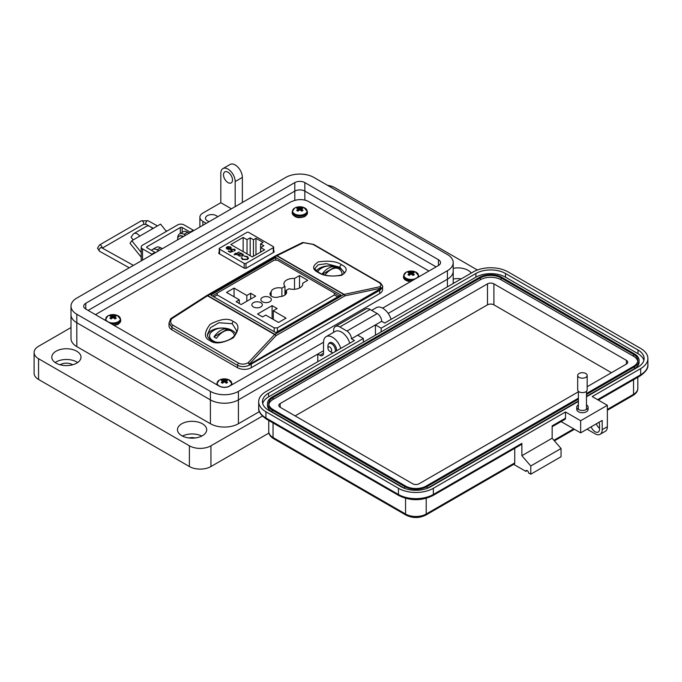 <?xml version="1.0" encoding="UTF-8"?>
<svg xmlns="http://www.w3.org/2000/svg" width="682" height="682" viewBox="0 0 682 682"><rect width="100%" height="100%" fill="white"/><g stroke="black" fill="none" stroke-linecap="round" stroke-linejoin="round"><path stroke-width="1.02" d="M428.935 271.018L308.196 201.309C302.62 198.752 296.602 199.067 290.14 202.247L95.446 314.649M219.22 252.187L218.811 253.474L244.361 268.222L246.185 268.222L274.07 252.118L273.661 250.831M218.811 252.425L218.811 253.474L218.811 252.425M274.07 252.118L274.07 251.07L274.07 252.118M273.294 247.651A1.27 0.733 180 0 0 273.661 247.131A1.27 0.733 180 0 0 273.294 246.611L248.683 232.409A1.27 0.733 180 0 0 246.893 232.409L219.587 248.171A1.27 0.733 0 0 0 219.22 248.683A1.27 0.733 0 0 0 219.587 249.203L244.199 263.414A1.27 0.733 0 0 0 245.989 263.414L273.294 247.651L273.294 252.57M226.168 248.009L227.021 246.884L230.124 248.674L230.678 247.933L230.141 247.208L227.95 246.552L230.516 246.927L231.258 247.873L230.473 248.964L228.913 249.407L226.91 248.998L226.194 247.796L227.021 247.14L230.124 248.674M236.339 253.883L236.952 254.233L236.526 254.48L234.088 254.684L235.486 253.883L234.881 253.525L235.307 253.278L235.912 253.636L239.391 252.118L236.339 253.883L236.722 254.36M241.957 257.753L242.886 259.211L247.012 259.262L247.839 258.137L246.884 256.867L244.301 255.972L247.361 256.585L248.495 258.197L247.404 259.527L242.374 259.475L241.3 257.702L241.948 258.077M241.258 257.992L241.94 258.018L242.886 259.467L247.012 259.518L247.83 258.265M243.15 237.43L247.029 239.663L250.175 237.847L253.465 239.749L255.972 238.299L263.09 242.408L260.575 243.858L263.866 245.75L260.72 247.566L264.59 249.808L252.28 256.918L230.831 244.54L243.15 237.43L243.15 251.649M242.698 256.048L239.084 256.031L238.385 254.812L237.319 254.932L240.789 252.928L241.215 253.175L240.618 253.525L242.698 253.96L243.448 255.008L242.698 256.048M231.727 249.51L231.82 250.78L233.116 251.24L230.252 252.331L228.3 251.206L230.405 251.854L231.914 251.283L230.618 250.158L231.317 249.254L234.651 249.245L235.247 250.055L234.761 250.857L234.139 249.51L231.727 249.51L231.3 250.234M234.335 250.609L234.139 249.51M230.516 246.927L231.249 248.009M227.95 246.816L230.516 247.191M230.124 248.939L230.661 248.06M235.912 253.636L238.964 252.135M235.307 253.278L235.912 253.9M235.486 253.883L234.318 254.821M248.495 258.461L247.361 256.85L244.301 256.227M247.029 253.892L247.029 239.663M250.175 237.847L250.175 255.707M260.72 252.042L260.72 247.566M260.575 252.127L260.575 243.858M255.972 254.787L255.972 238.299M253.465 239.749L253.465 256.236M243.44 255.136L240.618 253.525M237.549 255.068L240.789 253.193M233.116 251.505L231.82 250.78M231.727 249.774L231.82 251.044M234.335 250.874L234.139 249.774L234.335 250.874M234.651 249.245L235.239 250.192M231.317 249.254L234.651 249.51M230.635 250.294L231.317 249.518M231.914 251.283L230.405 251.854M228.785 250.925L230.405 252.118M228.53 249.331L229.655 248.896L227.311 248.998L227.021 247.634M226.731 248.069L227.021 247.37L229.655 248.896M242.826 255.128L242.28 256.065L239.51 256.04L238.922 255.094M228.53 249.066L227.311 248.998M227.311 248.734L227.021 247.37M239.51 256.04L238.905 254.966L239.484 254.173L242.255 254.198L242.835 255L242.28 255.801L239.51 255.776M318.963 272.51C327.675 278.606 346.482 275.468 344.146 272.348L339.892 267.259L326.525 263.678L318.196 264.812L315.11 268.307C314.376 268.648 315.664 270.046 318.963 272.51L318.963 272.51A1.935 1.117 -60 0 0 318.281 272.476C312.117 269.518 312.117 265.997 318.281 261.897C328.954 260.405 336.712 261.359 341.546 264.752C347.709 267.711 347.709 271.24 341.546 275.332C330.872 276.824 323.123 275.869 318.281 272.476M232.23 323.703L218.862 322.757L210.533 327.658L207.447 334.504C207.123 336.345 208.411 338.306 211.301 340.378L211.301 340.378C219.885 346.072 237.634 338.025 236.483 330.463L232.23 323.703A1.935 1.117 120 0 1 233.312 321.529C239.476 324.163 239.476 329.594 233.312 337.82C222.647 343.438 214.89 344.393 210.047 340.676C203.892 338.042 203.892 332.611 210.047 324.385C220.721 318.767 228.479 317.812 233.312 321.529M343.984 272.996A14.518 8.38 0 0 0 339.892 268.299A14.518 8.38 0 0 0 316.474 270.686M235.691 333.66A14.518 8.38 0 0 0 232.23 330.463A14.518 8.38 0 0 0 217.14 328.485A14.518 8.38 0 0 0 207.533 335.493M379.738 293.533A9.676 5.584 180 0 0 382.576 289.577L382.576 286.781L381.144 289.066A1.935 1.543 -121.7 0 0 379.78 286.772A1.935 1.151 77.9 0 1 380.616 288.222L344.922 295.86L276.005 335.655L249.561 363.89A1.935 1.014 -136.9 0 0 248.154 362.764A1.935 0.58 -118.9 0 1 249.45 365.1A1.935 1.134 -92.1 0 0 249.561 363.89L250.985 363.489A1.935 1.117 -120 0 1 251.232 364.538L251.232 367.726L379.738 293.533L379.738 290.336L249.45 365.1C245.162 367.035 241.198 367.104 237.549 365.322L171.855 327.394L169.025 322.944M251.232 367.726A9.676 5.584 180 0 1 237.549 367.726L237.549 365.322A1.935 1.117 -60 0 1 238.632 363.148C241.547 364.572 244.727 364.444 248.154 362.764L274.599 334.53L207.507 295.792A1.935 0.691 -122.7 0 0 206.748 295.545A1.935 0.691 -122.7 0 0 206.672 295.621M302.032 242.852A1.935 1.475 63.9 0 1 302.305 242.673A1.935 1.475 63.9 0 1 303.439 242.698L276.994 255.682A1.935 1.117 -60 0 0 276.713 255.81A1.935 1.117 -120 0 0 275.741 255.716L206.825 295.502A1.935 1.117 -120 0 1 207.797 295.596L274.889 334.333L343.805 294.539L276.713 255.81L207.797 295.596A1.935 1.117 -60 0 0 207.507 295.792L171.813 318.69C170.023 321.307 170.398 323.49 172.938 325.22A1.935 1.117 -60 0 0 171.855 327.394L171.855 329.798L237.549 367.726M171.855 329.798A9.676 5.584 180 0 1 169.017 325.843L169.017 323.046L170.585 318.869A1.935 1.091 -141.6 0 1 171.813 318.69A1.935 0.691 -122.7 0 0 171.054 318.443A1.935 0.691 -122.7 0 0 170.977 318.52M210.747 295.067L275.801 332.628L340.855 295.067L275.801 257.515L210.747 295.067M275.801 259.748L275.801 257.515M381.144 289.066L379.738 290.336A1.935 1.117 -120 0 0 379.49 289.287L380.616 288.222A1.935 0.929 -145.6 0 1 381.144 289.066M312.97 244.378A1.935 1.117 -60 0 1 313.652 244.412L302.859 242.494A1.935 1.935 0 0 0 302.305 242.673L275.86 255.648A1.935 1.475 -116.1 0 1 276.994 255.682L344.086 294.411A1.935 1.117 -60 0 0 343.805 294.539A1.935 1.117 -120 0 1 344.922 295.86A1.935 1.151 -102.1 0 0 344.086 294.411L379.78 286.772C381.57 285.434 381.195 283.942 378.655 282.305L312.97 244.378L303.439 242.698A1.935 1.04 -98.9 0 0 302.859 242.494A1.935 1.04 -98.9 0 0 302.663 242.562M276.005 335.655A1.935 1.014 -136.9 0 0 274.599 334.53A1.935 1.117 -60 0 1 274.889 334.333A1.935 1.117 -120 0 1 276.005 335.655M211.701 341.264L213.389 342.066M284.957 294.999L284.957 286.355L281.896 288.119A7.741 4.467 0 0 0 273.405 289.074A7.741 4.467 0 0 0 271.146 292.007A5.806 3.35 0 0 0 269.995 294.019A5.806 3.35 0 0 0 273.192 297.011A5.806 3.35 0 0 0 279.27 296.704A7.741 4.467 0 0 0 286.619 292.237A7.741 4.467 0 0 0 286.005 290.489L289.066 288.725A9.437 5.447 0 0 0 302.799 283.874A9.437 5.447 0 0 0 302.723 283.209L307.735 280.319L299.517 275.579L294.513 278.469A9.437 5.447 0 0 0 286.687 280.021A9.437 5.447 0 0 0 283.925 283.874A9.437 5.447 0 0 0 284.957 286.355M271.146 296.022L271.146 292.007M269.808 301.751A5.243 3.026 0 0 0 271.342 299.611A5.243 3.026 0 0 0 268.111 296.815A5.243 3.026 0 0 0 262.4 297.471A5.243 3.026 0 0 0 260.865 299.611A5.243 3.026 0 0 0 264.096 302.407A5.243 3.026 0 0 0 269.808 301.751M260.797 306.951A5.243 3.026 0 0 0 262.34 304.811A5.243 3.026 0 0 0 259.1 302.015A5.243 3.026 0 0 0 253.389 302.672A5.243 3.026 0 0 0 251.854 304.811A5.243 3.026 0 0 0 255.085 307.608A5.243 3.026 0 0 0 260.797 306.951M274.181 260.183L217.191 293.081L217.191 294.948L274.181 327.854L277.412 327.854L334.402 294.948L334.402 293.081L277.412 260.183L274.181 260.183M255.682 296.15L250.661 293.251L246.833 295.468L234.054 288.094L226.526 292.433L239.305 299.807L236.108 301.657L241.13 304.547L255.682 296.15M262.57 316.934L265.758 315.084L278.537 322.458L286.065 318.119L273.286 310.745L277.122 308.528L272.101 305.63L257.549 314.035L262.57 316.934M272.101 318.75L272.101 305.63M273.286 319.432L273.286 310.745M302.723 284.539L302.723 283.209M286.005 293.985L286.005 290.489M281.896 296.355L281.896 288.119M294.513 289.279L294.513 278.469M299.517 288L299.517 275.579M239.305 303.499L239.305 299.807M234.054 296.781L234.054 288.094M246.833 301.256L246.833 295.468M250.661 299.048L250.661 293.251M217.191 293.081L212.417 296.039M339.176 296.039L334.402 293.081M341.989 274.667A12.387 7.152 0 0 0 342.014 274.224A12.387 7.152 0 0 0 342.006 273.959M317.727 271.717A12.387 7.152 180 0 1 319.457 269.612A15.916 15.916 0 0 1 339.807 269.612A12.387 7.152 180 0 1 342.014 273.687A12.387 7.152 180 0 1 341.887 274.71M322.151 274.002A15.814 9.13 -60 0 1 328.383 268.214A15.814 9.13 -60 0 1 335.118 266.935L322.586 274.173M335.118 266.935A9.693 5.592 0 0 1 337.616 268.376A15.814 9.13 120 0 0 330.872 269.654A15.814 9.13 120 0 0 325.024 274.94M215.188 341.835A12.387 7.152 180 0 1 213.21 340.906A12.387 7.152 180 0 1 209.579 335.851A12.387 7.152 180 0 1 211.795 331.767A15.916 15.916 0 0 1 232.144 331.767A12.387 7.152 180 0 1 234.352 335.732M213.986 336.865A15.814 9.13 -60 0 1 220.721 330.369A15.814 9.13 -60 0 1 227.456 329.091L213.986 336.865A9.693 5.592 0 0 0 216.475 338.306A15.814 9.13 120 0 1 223.219 331.81A15.814 9.13 120 0 1 229.953 330.531A9.693 5.592 0 0 0 227.456 329.091M209.587 336.115A12.387 7.152 0 0 0 209.579 336.388A12.387 7.152 0 0 0 212.426 340.949M141.208 257.199L130.023 243.278L131.814 240.729L139.801 236.117A6.948 4.015 -120 0 0 133.868 233.594A6.948 4.015 -120 0 0 133.084 234.318L131.055 237.208L133.229 239.911M166.399 231.394L160.56 224.131L152.572 228.743A6.948 4.015 -120 0 0 146.639 226.219L133.868 233.594M136.195 238.188A1.867 1.083 60 0 1 136.409 237.992A1.867 1.083 60 0 1 136.698 237.907L136.187 238.206M141.208 252.408L131.814 240.729M180.338 233.432L180.338 227.498L147.031 246.722A1.287 0.742 0 0 0 146.656 247.251A1.287 0.742 0 0 0 147.031 247.779L154.95 252.349A7.621 4.399 -120 0 1 155.462 252.672M193.782 230.55A7.621 4.399 -120 0 0 193.27 230.218L184.046 224.898A4.518 2.609 0 0 0 177.661 224.898L142.529 245.179A4.518 2.609 0 0 0 141.208 247.02L141.208 259.458A4.518 2.609 0 0 0 141.685 260.626M141.208 247.02A4.518 2.609 0 0 0 142.529 248.862L151.754 254.19L154.95 252.349M180.338 227.498A1.287 0.742 180 0 1 182.162 227.498L190.073 232.068A7.621 4.399 60 0 1 190.585 232.392M152.265 254.514A7.621 4.399 -120 0 0 151.754 254.19M382.602 308.136L447.418 270.711A19.804 11.432 0 0 0 453.215 262.63A19.804 11.432 0 0 0 447.418 254.539L313.822 177.414A19.804 11.432 0 0 0 285.818 177.414L76.81 298.077A19.804 11.432 0 0 0 71.005 306.167A19.804 11.432 0 0 0 76.81 314.249L210.397 391.383A19.804 11.432 0 0 0 238.41 391.383L323.524 342.245M304.845 182.597L438.441 259.723A7.11 4.109 180 0 1 440.521 262.63A7.11 4.109 180 0 1 438.441 265.528L229.433 386.2A7.11 4.109 180 0 1 219.374 386.2L85.787 309.065A7.11 4.109 180 0 1 83.707 306.167A7.11 4.109 180 0 1 85.787 303.26L294.795 182.597A7.11 4.109 180 0 1 304.845 182.597L304.845 191.096L436.105 266.875L304.845 191.096A7.11 4.109 180 0 0 294.795 191.096A7.11 4.101 180 0 1 304.845 191.096L304.845 200.048M340.778 348.408A12.694 7.332 -120 0 0 326.149 336.635A12.694 7.332 -120 0 0 323.524 342.449L323.524 353.225A5.081 2.933 60 0 1 322.467 355.552A5.081 2.933 60 0 1 319.926 355.305L317.778 354.06L238.41 399.882A19.804 11.432 180 0 1 210.406 399.882L76.81 322.757A19.804 11.432 180 0 1 71.005 314.666A19.804 11.432 0 0 0 76.81 322.757L210.397 399.882A19.804 11.432 0 0 0 238.41 399.882L323.524 350.744M447.418 286.841L447.418 279.211A19.804 11.432 0 0 0 453.215 271.129A19.804 11.432 180 0 1 447.418 279.211L388.169 313.422L447.418 279.211L447.418 270.711M88.123 310.421L294.795 191.096L88.123 310.421M327.957 348.118A2.626 1.517 60 0 1 329.807 347.044A2.626 1.517 60 0 1 331.665 350.258A2.626 1.517 60 0 1 329.807 351.332A2.626 1.517 60 0 1 327.957 348.118L327.957 345.97A5.251 3.026 60 0 1 329.039 343.566A5.251 3.026 60 0 1 331.665 343.83A5.251 3.026 60 0 1 335.118 351.673M333.021 352.884A5.251 3.026 60 0 1 331.665 352.398L329.807 351.332L331.665 352.398M182.955 236.799A7.084 4.092 -120 0 0 179.085 236.245A7.084 4.092 -120 0 0 177.627 239.868M183.356 236.569A7.084 4.092 -120 0 0 179.485 236.015A7.084 4.092 -120 0 0 179.289 236.143M162.359 248.683A7.084 4.092 -120 0 0 161.063 248.035M578.387 404.861A5.669 3.274 0 0 0 576.759 407.163A5.669 3.274 0 0 0 580.254 410.18A5.669 3.274 0 0 0 586.435 409.473A5.669 3.274 0 0 0 588.097 407.163A5.669 3.274 0 0 0 586.469 404.861M588.097 407.163L588.097 409.422A5.669 3.274 180 0 1 586.435 411.732A5.669 3.274 180 0 1 580.254 412.448A5.669 3.274 180 0 1 576.759 409.422L576.759 407.163M527.212 470.606L525.873 471.381L513.699 464.348M406.08 515.157A2.515 1.458 -60 0 1 405.551 514.006L273.039 437.494A2.515 1.458 -60 0 0 273.559 438.645L406.08 515.157C412.619 518.32 419.157 518.32 425.696 515.157L514.219 464.05A2.515 1.458 -120 0 0 514.74 462.899L514.74 448.321M398.953 495.618A2.515 1.458 -60 0 1 398.433 494.467L265.912 417.955A2.515 1.458 -60 0 0 266.432 419.106L398.953 495.618C410.24 501.04 421.527 501.04 432.823 495.618L521.346 444.511A2.515 1.458 -120 0 0 521.866 443.36L521.866 455.695L530.775 465.977L530.775 474.203L528.541 472.924A1.893 1.091 -120 0 0 527.723 471.023A1.893 1.091 -120 0 0 526.265 470.512A1.893 1.091 -120 0 0 525.873 471.381M561.073 421.57L580.646 432.865L580.646 420.734L565.506 411.988L565.506 418.16L552.147 425.875L552.147 438.219L561.047 448.5L561.047 456.727L530.775 474.203M333.592 332.339L333.592 330.548A8.815 5.089 -120 0 1 335.425 326.507A8.815 5.089 -120 0 1 339.832 326.951L346.95 331.06A6.3 3.632 -120 0 1 351.409 338.775L354.435 340.523L265.912 391.63A24.688 14.254 0 0 0 258.683 401.707A24.688 14.254 0 0 0 265.912 411.783L398.433 488.295L398.433 494.467A24.688 14.254 180 0 0 433.343 494.467L521.866 443.36M561.047 448.5L530.775 465.977M552.147 438.219L521.866 455.695M565.506 411.988L433.343 488.295A24.688 14.254 180 0 1 398.433 488.295M580.646 420.734L607.364 405.304L592.223 396.566L640.671 368.595A24.688 14.254 0 0 0 647.9 358.519A24.688 14.254 0 0 0 640.671 348.442L508.15 271.93A24.688 14.254 0 0 0 473.24 271.93L384.716 323.038L381.69 321.29A6.3 3.632 -120 0 0 377.231 313.575L370.113 309.466A8.815 5.089 -120 0 0 365.705 309.031L335.425 326.507M375.45 335.177L375.45 324.888L381.69 321.29M351.409 338.775L375.45 324.888L381.153 328.178L475.908 273.473A20.903 12.071 180 0 1 505.481 273.473L637.994 349.985A20.903 12.071 180 0 1 644.123 358.519A20.903 12.071 180 0 1 637.994 367.052L586.469 396.805M565.506 418.16A2.515 1.458 60 0 1 564.986 419.319L552.147 426.727M578.387 401.468L430.666 486.752A20.903 12.071 180 0 1 401.101 486.752L268.58 410.24A20.903 12.071 180 0 1 262.459 401.707A20.903 12.071 180 0 1 268.58 393.173L363.344 338.468L357.641 335.177M580.646 432.865L602.197 420.427L602.197 429.677A10.077 5.814 60 0 1 600.109 434.289A10.077 5.814 60 0 1 595.071 433.795L587.057 429.166M591.158 426.796A6.3 3.632 -120 0 0 598.216 432.047A6.3 3.632 -120 0 0 599.521 429.166L599.521 425.048A6.3 3.632 -120 0 0 598.984 422.277M596.324 423.812A6.3 3.632 -120 0 0 599.521 428.279M607.364 405.304L607.364 426.693A10.077 5.814 60 0 1 605.275 431.314L600.109 434.289M262.706 403.556A20.903 12.071 180 0 1 268.58 396.873L363.344 342.168L363.344 338.468M381.153 328.178L381.153 331.887L475.908 277.173A20.903 12.071 180 0 1 505.481 277.173L637.994 353.685A20.903 12.071 180 0 1 643.876 360.369M381.153 331.887L363.344 342.168M578.387 399.209L427.111 486.547A15.874 9.164 180 0 1 404.665 486.547L404.665 488.397A15.874 9.164 180 0 1 404.665 488.397L272.144 411.885A15.874 9.164 180 0 1 267.497 405.406L267.497 403.556A15.874 9.164 180 0 1 272.144 397.077L479.472 277.378A15.874 9.164 180 0 1 501.918 277.378L634.439 353.89A15.874 9.164 180 0 1 639.085 360.369A15.874 9.164 180 0 1 634.439 366.848L586.469 394.546M639.085 360.369L639.085 362.219A15.874 9.164 180 0 1 634.439 368.698L586.469 396.395M578.387 401.059L427.111 488.397A15.874 9.164 180 0 1 427.085 488.406L427.111 486.547M404.665 486.547L272.144 410.035A15.874 9.164 180 0 1 267.497 403.556M578.387 398.177L426.216 486.036A14.612 8.431 180 0 1 405.551 486.036L273.039 409.524A14.612 8.431 180 0 1 268.759 403.556A14.612 8.431 180 0 1 273.039 397.597L480.367 277.898A14.612 8.431 180 0 1 501.023 277.898L633.544 354.401A14.612 8.431 180 0 1 637.823 360.369A14.612 8.431 180 0 1 633.544 366.336L586.469 393.514M268.844 404.486A14.612 8.431 180 0 1 273.039 399.447L480.367 279.748A14.612 8.431 180 0 1 501.023 279.748L633.544 356.251A14.612 8.431 180 0 1 637.738 361.298M578.387 391.8L419.089 483.768A4.535 2.617 180 0 1 412.678 483.768L280.157 407.265A4.535 2.617 180 0 1 278.836 405.406A4.535 2.617 180 0 1 280.157 403.556L487.485 283.857A4.535 2.617 180 0 1 493.904 283.857L626.417 360.369A4.535 2.617 180 0 1 627.747 362.219A4.535 2.617 180 0 1 626.417 364.069L587.176 386.728M295.118 415.901L487.485 304.837A4.535 2.617 180 0 1 493.904 304.837L611.456 372.713M587.176 375.441L587.176 389.874A4.748 2.737 180 0 1 585.778 391.818A4.748 2.737 180 0 1 580.612 392.406A4.748 2.737 180 0 1 577.68 389.874L577.68 375.441A4.748 2.737 180 0 1 579.069 373.506A4.748 2.737 180 0 1 584.244 372.909A4.748 2.737 180 0 1 587.176 375.441A4.748 2.737 180 0 1 585.778 377.385A4.748 2.737 180 0 1 580.612 377.973A4.748 2.737 180 0 1 577.68 375.441M454.655 282.655A8.252 4.765 0 0 0 453.215 283.107M72.624 364.793A8.252 4.765 0 0 0 72.232 364.546A8.252 4.765 0 0 0 60.161 364.793M195.214 437.972A8.252 4.765 0 0 0 188.957 437.972M228.001 172.222A6.351 3.666 -120 0 0 224.821 171.907A6.351 3.666 -120 0 0 223.849 176.996A6.351 3.666 -120 0 0 228.001 182.588A6.351 3.666 -120 0 0 231.172 182.904A6.351 3.666 -120 0 0 232.144 177.814A6.351 3.666 -120 0 0 228.001 172.222M206.271 223.338L202.861 221.369A10.153 5.865 180 0 1 199.886 217.217A10.153 5.865 180 0 1 202.861 213.074L220.815 202.707L220.815 173.262A10.162 5.865 60 0 1 222.92 168.607A10.162 5.865 60 0 1 228.001 169.11A10.162 5.865 60 0 1 235.179 181.557L235.179 206.646M242.366 202.494L242.366 177.405A10.162 5.865 -120 0 0 235.179 164.967A10.162 5.865 -120 0 0 230.098 164.464L222.92 168.607M77.646 362.543A14.603 8.431 0 0 0 76.716 361.954A14.603 8.431 0 0 0 55.14 362.543M56.069 363.131A14.603 8.431 180 0 1 51.789 357.172A14.603 8.431 180 0 1 60.809 349.38A14.603 8.431 180 0 1 76.716 351.213A14.603 8.431 180 0 1 80.996 357.172A14.603 8.431 180 0 1 71.985 364.955A14.603 8.431 180 0 1 56.069 363.131M201.744 436.062A14.603 8.431 0 0 0 182.426 436.062M181.762 435.696A14.603 8.431 180 0 1 177.482 429.737A14.603 8.431 180 0 1 186.493 421.953A14.603 8.431 180 0 1 202.409 423.778A14.603 8.431 180 0 1 206.689 429.737A14.603 8.431 180 0 1 197.669 437.529A14.603 8.431 180 0 1 181.762 435.696M217.643 216.774A6.351 3.666 0 0 0 216.322 215.665A6.351 3.666 0 0 0 209.408 214.873A6.351 3.666 0 0 0 205.487 218.257A6.351 3.666 0 0 0 207.345 220.849A6.351 3.666 0 0 0 209.263 221.607M461.237 278.861A14.603 8.431 0 0 0 453.215 279.057M453.215 268.316A14.603 8.431 180 0 1 468.159 270.353A14.603 8.431 180 0 1 471.296 273.056M328.715 343.813A5.712 3.299 60 0 1 329.645 342.688A5.712 3.299 60 0 1 332.501 342.969A5.712 3.299 60 0 1 336.448 350.906M262.417 416.088L210.943 445.806A15.234 8.798 180 0 1 189.391 445.806L38.559 358.723A15.234 8.798 180 0 1 34.1 352.509L34.1 373.242A15.234 8.798 0 0 0 38.559 379.456L189.391 466.539A15.234 8.798 0 0 0 210.943 466.539L268.938 433.053M34.1 352.509A15.234 8.798 180 0 1 38.559 346.286L71.005 327.556M327.539 185.334A15.234 8.798 180 0 1 334.836 187.678L477.417 269.995M259.399 411.613L238.41 423.727A19.804 11.432 180 0 1 210.406 423.727L76.81 346.601A19.804 11.432 180 0 1 71.005 338.511L71.005 306.167M158.684 250.805L157.065 249.876L160.662 247.796L162.282 248.734M185.623 235.256L184.004 234.327L187.593 232.247L189.212 233.184M220.815 202.707L231.411 208.82M391.067 319.372A12.694 7.332 -120 0 0 376.438 307.608L371.664 310.361M317.778 354.06L317.778 361.69M349.764 343.217A12.694 7.332 -120 0 0 335.135 331.452L326.149 336.635M177.729 238.368A8.892 5.132 60 0 1 179.554 233.883L183.151 231.812A8.892 5.132 60 0 1 187.593 232.247M179.554 233.883A8.892 5.132 60 0 1 184.004 234.327M151.592 250.405A8.892 5.132 60 0 1 152.623 249.433L156.212 247.361A8.892 5.132 60 0 1 160.662 247.796M152.623 249.433A8.892 5.132 60 0 1 157.065 249.876M297.241 207.805A3.64 2.106 -0 0 0 296.653 208.249A11.048 5.797 55.8 0 1 297.77 208.59A11.023 2.881 72.4 0 1 298.034 208.905A11.023 3.99 99.2 0 0 297.77 209.331A11.048 6.914 115.5 0 0 296.653 210.337A3.64 2.106 0 0 0 297.241 210.781A3.64 2.106 0 0 0 298.017 211.122A11.048 5.797 -55.8 0 1 299.185 210.141A11.023 7.732 -32.3 0 1 299.824 209.945A11.023 7.732 32.3 0 1 300.464 210.141A11.048 5.797 55.8 0 1 301.623 211.122A3.64 2.106 0 0 0 302.399 210.781A3.64 2.106 0 0 0 302.987 210.337A11.048 6.914 -115.5 0 0 301.87 209.331A11.023 3.99 -99.2 0 0 301.615 208.905A11.023 2.881 -72.4 0 1 301.87 208.59A11.048 5.797 -55.8 0 1 302.987 208.249A3.64 2.106 0 0 0 301.623 207.464A11.048 6.914 115.5 0 0 300.464 207.78A11.023 8.84 140.4 0 0 299.824 207.874A11.023 8.84 -140.4 0 0 299.185 207.78A11.048 6.914 -115.5 0 0 298.017 207.464A3.64 2.106 -0 0 0 297.241 207.805M294.701 208.044A7.238 4.177 -0 0 0 294.701 213.952A7.238 4.177 -0 0 0 304.939 213.952A7.238 4.177 -0 0 0 304.019 207.592L304.019 207.592A11.048 11.048 0 0 0 295.621 207.592L295.621 207.592A7.238 4.177 -0 0 0 294.701 208.044M297.923 211.088L297.77 209.331M298.264 210.9L298.034 208.905M298.426 210.764L298.017 207.464M299.04 210.252L299.185 207.78M299.824 209.945L299.824 207.874M300.6 210.252L300.464 207.78M301.222 210.764L301.623 207.464M301.384 210.9L301.615 208.905M301.717 211.088L301.87 209.331M110.501 315.621A3.64 2.106 -0 0 0 109.913 316.064A11.048 5.797 55.8 0 1 111.03 316.405A11.023 2.881 72.4 0 1 111.294 316.721A11.023 3.99 99.2 0 0 111.03 317.147A11.048 6.914 115.5 0 0 109.913 318.153A3.64 2.106 0 0 0 110.501 318.596A3.64 2.106 0 0 0 111.277 318.937A11.048 5.797 -55.8 0 1 112.445 317.957A11.023 7.732 -32.3 0 1 113.084 317.752A11.023 7.732 32.3 0 1 113.724 317.957A11.048 5.797 55.8 0 1 114.883 318.937A3.64 2.106 0 0 0 115.659 318.596A3.64 2.106 0 0 0 116.247 318.153A11.048 6.914 -115.5 0 0 115.13 317.147A11.023 3.99 -99.2 0 0 114.874 316.721A11.023 2.881 -72.4 0 1 115.13 316.405A11.048 5.797 -55.8 0 1 116.247 316.064A3.64 2.106 0 0 0 114.883 315.28A11.048 6.914 115.5 0 0 113.724 315.587A11.023 8.84 140.4 0 0 113.084 315.689A11.023 8.84 -140.4 0 0 112.445 315.587A11.048 6.914 -115.5 0 0 111.277 315.28A3.64 2.106 -0 0 0 110.501 315.621M107.961 315.851A7.238 4.177 -0 0 0 107.961 321.768A7.238 4.177 -0 0 0 118.199 321.768A7.238 4.177 -0 0 0 117.278 315.399L117.278 315.399A11.048 11.048 0 0 0 108.881 315.399L108.881 315.399A7.238 4.177 -0 0 0 107.961 315.851M111.183 318.903L111.03 317.147M111.524 318.716L111.294 316.721M111.686 318.571L111.277 315.28M112.3 318.068L112.445 315.587M113.084 317.752L113.084 315.689M113.86 318.068L113.724 315.587M114.482 318.571L114.883 315.28M114.644 318.716L114.874 316.721M114.977 318.903L115.13 317.147M221.829 379.891A3.64 2.106 -0 0 0 221.241 380.334A11.048 5.797 55.8 0 1 222.358 380.675A11.023 2.881 72.4 0 1 222.613 380.991A11.023 3.99 99.2 0 0 222.358 381.417A11.048 6.914 115.5 0 0 221.241 382.423A3.64 2.106 0 0 0 221.829 382.866A3.64 2.106 0 0 0 222.605 383.207A11.048 5.797 -55.8 0 1 223.764 382.227A11.023 7.732 -32.3 0 1 224.404 382.031A11.023 7.732 32.3 0 1 225.043 382.227A11.048 5.797 55.8 0 1 226.211 383.207A3.64 2.106 0 0 0 226.987 382.866A3.64 2.106 0 0 0 227.575 382.423A11.048 6.914 -115.5 0 0 226.458 381.417A11.023 3.99 -99.2 0 0 226.202 380.991A11.023 2.881 -72.4 0 1 226.458 380.675A11.048 5.797 -55.8 0 1 227.575 380.334A3.64 2.106 0 0 0 226.211 379.55A11.048 6.914 115.5 0 0 225.043 379.865A11.023 8.84 140.4 0 0 224.404 379.959A11.023 8.84 -140.4 0 0 223.764 379.865A11.048 6.914 -115.5 0 0 222.605 379.55A3.64 2.106 -0 0 0 221.829 379.891M219.289 380.13A7.238 4.177 -0 0 0 219.289 386.038A7.238 4.177 -0 0 0 229.527 386.038A7.238 4.177 -0 0 0 228.606 379.678L228.606 379.678A11.048 11.048 0 0 0 220.209 379.678L220.209 379.678A7.238 4.177 -0 0 0 219.289 380.13M222.511 383.173L222.358 381.417M222.843 382.986L222.613 380.991M223.005 382.849L222.605 379.55M223.628 382.338L223.764 379.865M224.404 382.031L224.404 379.959M225.188 382.338L225.043 379.865M225.81 382.849L226.211 379.55M225.964 382.986L226.202 380.991M226.305 383.173L226.458 381.417M408.569 272.075A3.64 2.106 -0 0 0 407.981 272.527A11.048 5.797 55.8 0 1 409.098 272.868A11.023 2.881 72.4 0 1 409.353 273.184A11.023 3.99 99.2 0 0 409.098 273.601A11.048 6.914 115.5 0 0 407.981 274.607A3.64 2.106 0 0 0 408.569 275.051A3.64 2.106 0 0 0 409.345 275.392A11.048 5.797 -55.8 0 1 410.504 274.42A11.023 7.732 -32.3 0 1 411.144 274.215A11.023 7.732 32.3 0 1 411.783 274.42A11.048 5.797 55.8 0 1 412.951 275.392A3.64 2.106 0 0 0 413.727 275.051A3.64 2.106 0 0 0 414.315 274.607A11.048 6.914 -115.5 0 0 413.198 273.601A11.023 3.99 -99.2 0 0 412.942 273.184A11.023 2.881 -72.4 0 1 413.198 272.868A11.048 5.797 -55.8 0 1 414.315 272.527A3.64 2.106 0 0 0 412.951 271.743A11.048 6.914 115.5 0 0 411.783 272.05A11.023 8.84 140.4 0 0 411.144 272.144A11.023 8.84 -140.4 0 0 410.504 272.05A11.048 6.914 -115.5 0 0 409.345 271.743A3.64 2.106 -0 0 0 408.569 272.075M406.029 272.314A7.238 4.177 -0 0 0 406.029 278.23A7.238 4.177 -0 0 0 416.267 278.23A7.238 4.177 -0 0 0 415.347 271.862L415.347 271.862A11.048 11.048 0 0 0 406.949 271.862L406.949 271.862A7.238 4.177 -0 0 0 406.029 272.314M409.251 275.366L409.098 273.601M409.584 275.17L409.353 273.184M409.746 275.034L409.345 271.743M410.368 274.531L410.504 272.05M411.144 274.215L411.144 272.144M411.928 274.531L411.783 272.05M412.55 275.034L412.951 271.743M412.704 275.17L412.942 273.184M413.045 275.366L413.198 273.601M219.587 253.926L219.587 249.203M244.199 263.414L244.199 268.128M245.989 268.316L245.989 263.414M341.546 264.752A1.935 1.117 120 0 0 339.892 267.259M210.047 340.676A1.935 1.117 -60 0 1 211.301 340.378M172.938 325.22L238.632 363.148M250.985 363.489L379.49 289.287M378.655 282.305A1.935 1.117 -60 0 1 379.337 282.339L313.652 244.412M170.585 318.869A1.935 1.935 0 0 1 171.054 318.443L206.748 295.545A1.935 1.935 0 0 1 206.825 295.502A1.935 1.117 -120 0 0 206.774 295.536M217.191 294.948L213.867 296.866M274.181 331.699L274.181 327.854M277.412 327.854L277.412 331.699M337.735 296.866L334.402 294.948M147.031 246.722L147.031 247.779M152.572 228.743L139.801 236.117M190.073 232.068L193.27 230.218M182.162 232.383L182.162 227.498M142.529 260.14L142.529 248.862M210.397 391.383L210.406 423.727M238.41 423.727L238.41 391.383M76.81 314.249L76.81 346.601M438.441 259.723L438.441 265.528M294.795 182.597L294.795 200.363M85.787 303.26L85.787 309.065M157.448 225.93L148.173 220.772A2.063 1.211 119 0 0 147.142 220.874A2.063 1.211 119 0 0 145.718 223.415A2.063 1.211 119 0 0 146.17 224.378L143.348 224.412L102.309 248.103M148.173 220.772L141.285 220.84A2.063 1.194 60 0 1 142.862 221.386A2.063 1.194 60 0 1 143.774 223.44A2.063 1.194 60 0 1 143.774 223.466A2.063 1.194 60 0 1 143.348 224.412M141.285 220.84L99.529 244.949A2.063 1.194 60 0 1 101.106 245.486A2.063 1.194 60 0 1 102.019 247.54A2.063 1.194 60 0 1 102.019 247.575A2.063 1.194 60 0 1 101.985 247.916M99.529 244.949L97.492 248.171L99.555 251.283A2.063 1.211 -61 0 1 99.103 250.328A2.063 1.211 -61 0 1 100.527 247.788A2.063 1.211 -61 0 1 101.558 247.685L133.433 265.383M273.039 422.925L273.039 437.494A14.612 8.431 180 0 1 268.759 431.527L268.759 420.453M425.696 515.157A2.515 1.458 -120 0 0 426.216 514.006A14.612 8.431 180 0 1 405.551 514.006L405.551 498.337M514.74 462.899L426.216 514.006L426.216 498.337M607.364 410.274L633.024 395.458A2.515 1.458 -120 0 0 633.544 394.307L607.364 409.422M573.698 428.859L553.929 440.274M633.024 395.458C636.28 393.386 637.883 391.008 637.823 388.339A14.612 8.431 180 0 1 633.544 394.307L633.544 379.729M433.343 488.295L433.343 494.467A2.515 1.458 -120 0 1 432.823 495.618M339.832 326.951L370.113 309.466M346.95 331.06L377.231 313.575M265.912 411.783L265.912 417.955A24.688 14.254 180 0 1 258.683 407.879L258.683 401.707M602.197 429.677L607.364 426.693M268.58 393.173L268.58 396.873M637.994 349.985L637.994 353.685M505.481 273.473L505.481 277.173M475.908 273.473L475.908 277.173M640.671 368.595L640.671 374.768A24.688 14.254 0 0 0 647.9 364.691L647.9 358.519M597.568 399.652L640.671 374.768A2.515 1.458 -120 0 1 640.151 375.918C645.854 371.886 648.437 368.144 647.9 364.691M272.144 411.885L272.144 410.035M634.439 368.698L634.439 366.848M633.544 354.401L633.544 356.251M501.023 277.898L501.023 279.748M480.367 277.898L480.367 279.748M273.039 397.597L273.039 399.447M626.417 360.369L626.417 364.069M493.904 283.857L493.904 304.837M487.485 283.857L487.485 304.837M280.157 403.556L280.157 407.265M38.559 379.456L38.559 358.723M202.861 221.369L202.861 225.307M210.943 445.806L210.943 466.539M189.391 445.806L189.391 466.539M319.926 355.305L323.524 353.233M235.179 181.557L242.366 177.405M295.621 207.592L294.658 208.061L292.203 211.676A7.621 4.399 -0 0 0 294.436 214.787A7.621 4.399 -0 0 0 305.212 214.787A7.621 4.399 -0 0 0 307.446 211.676L307.446 212.869A7.621 4.399 -0 0 1 305.212 215.981A7.621 4.399 -0 0 1 294.436 215.981A7.621 4.399 -0 0 1 292.203 212.869C294.113 217.592 298.375 218.794 304.982 216.484L307.446 212.869M111.217 323.754A7.621 4.399 -0 0 0 118.472 322.595A7.621 4.399 -0 0 0 120.705 319.483L120.705 320.685A7.621 4.399 -0 0 1 118.472 323.797A7.621 4.399 -0 0 1 113.51 325.075M108.881 315.399L107.918 315.877L105.463 319.483A7.621 4.399 -0 0 0 105.693 320.566M220.209 379.678L219.246 380.147L216.791 383.761A7.621 4.399 -0 0 0 217.021 384.836M231.795 384.836A7.621 4.399 -0 0 0 232.025 383.761L232.025 384.699M406.949 271.862L405.986 272.331L403.531 275.946A7.621 4.399 -0 0 0 405.756 279.057A7.621 4.399 -0 0 0 413.002 280.217M409.993 281.956L403.531 277.139A7.621 4.399 -0 0 0 405.756 280.251A7.621 4.399 -0 0 0 410.717 281.538M418.535 277.02A7.621 4.399 -0 0 0 418.765 275.946L418.765 276.883M219.22 248.683L219.22 253.713M273.661 247.131L273.661 252.357M382.576 286.781C383.582 286.883 379.993 281.871 379.337 282.339M342.014 273.687L342.014 274.224M209.579 335.851L209.579 336.388M453.215 283.49L453.215 262.63M331 342.432L329.039 343.566M153.288 228.325L150.151 226.586M149.887 226.441L146.17 224.378M99.555 251.283L129.273 267.787M166.843 231.138L165.666 230.49M273.559 438.645C270.294 436.574 268.699 434.204 268.759 431.527M554.415 440.836L574.432 429.285M637.823 388.339L637.823 377.257M266.432 419.106C260.729 415.074 258.146 411.331 258.683 407.879M598.302 400.078L640.151 375.918M578.387 409.456L578.387 391.315M586.469 409.456L586.469 391.315M199.886 217.217L199.886 227.021M292.203 211.676L292.203 212.869M307.446 211.676L304.019 207.592M120.705 320.685L118.242 324.3L114.235 325.493M105.463 319.483L105.463 320.429M120.705 319.483L117.278 315.399M216.791 383.761L216.791 384.699M232.025 383.761L228.606 379.678M403.531 275.946L403.531 277.139M418.765 275.946L415.347 271.862"/></g></svg>
